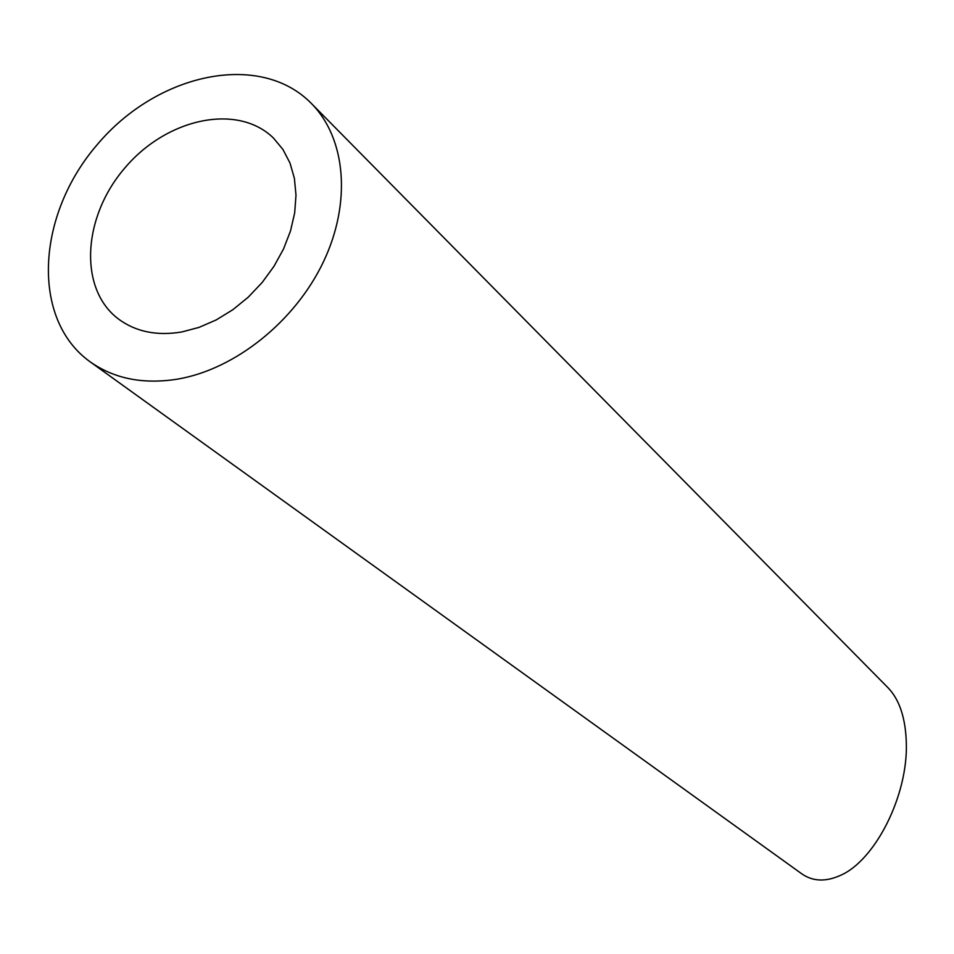 <?xml version="1.0" encoding="UTF-8"?>
<svg xmlns="http://www.w3.org/2000/svg" width="954" height="954" viewBox="0 0 954 954"><rect width="100%" height="100%" fill="white"/><g stroke="black" fill="none" stroke-linecap="round" stroke-linejoin="round"><path stroke-width="1.43" d="M181.809 331.968L199.112 327.365L216.296 319.888L232.836 309.716L248.255 297.159L262.111 282.551L273.977 266.321L283.541 248.958L290.505 230.963L294.691 212.861L295.99 195.176L294.404 178.41L289.992 163.015L282.909 149.42L273.381 137.972C237.427 102.96 166.855 118.213 124.998 167.797C82.473 216.82 78.3 288.895 118.451 319.006C135.754 331.789 156.873 336.118 181.809 331.968M177.647 379.12C235.125 369.293 294.941 321.546 323.323 262.052C351.752 202.534 345.956 138.294 311.326 103.402C260.013 51.075 157.696 72.921 97.523 144.292C36.312 214.769 30.54 319.232 90.165 361.84C114.241 378.798 143.41 384.557 177.647 379.12M311.326 103.402L888.126 687.858C899.419 699.652 905.477 717.778 906.3 742.248C908.351 795.409 875.021 860.627 840.379 875.402C825.592 882.08 812.641 881.496 801.527 873.649L90.165 361.84"/></g></svg>
